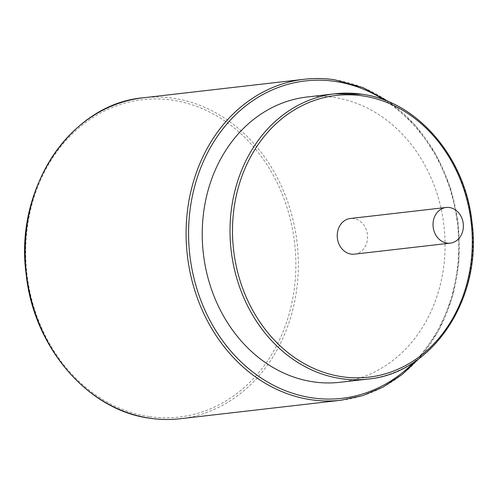 <?xml version="1.0" encoding="UTF-8"?>
<svg xmlns="http://www.w3.org/2000/svg" width="498" height="498" viewBox="0 0 498 498"><rect width="100%" height="100%" fill="white"/><g stroke="black" fill="none" stroke-linecap="round" stroke-linejoin="round"><path stroke-width="0.37" stroke-dasharray="2.49 1.87" d="M340.059 382.283A143.592 121.101 83.4 0 0 445.038 241.655A143.592 121.101 83.4 0 0 334.096 97.434A143.592 121.101 83.4 0 0 307.241 96.986M354.445 254.161A17.947 15.139 83.4 0 0 367.568 236.581A17.947 15.139 83.4 0 0 353.698 218.554A17.947 15.139 83.4 0 0 350.343 218.498M414.305 361.903A159.746 134.728 83.4 0 0 384.182 99.974M367.841 379.084A143.592 121.101 83.4 0 0 472.82 238.461A143.592 121.101 83.4 0 0 361.878 94.234M341.155 400.224A161.539 136.24 83.4 0 0 459.249 242.022A161.539 136.24 83.4 0 0 334.438 79.767M143.281 97.776A161.539 136.24 -96.6 0 1 173.485 98.28A161.539 136.24 -96.6 0 1 298.296 260.535A161.539 136.24 -96.6 0 1 180.195 418.737M149.163 416.565A159.746 134.728 -96.6 0 1 26.195 238.498A159.746 134.728 -96.6 0 1 172.395 100.166A159.746 134.728 -96.6 0 1 295.364 278.239A159.746 134.728 -96.6 0 1 149.163 416.565M418.961 358.635L438.719 330.473L452.284 297.468L458.938 261.382L458.322 224.137L450.466 187.727L435.794 154.1L415.089 125.035L389.455 102.096"/><path stroke-width="0.75" d="M361.878 94.234A143.592 121.101 83.4 0 0 335.03 93.786L307.241 96.986A143.592 121.101 83.4 0 0 202.263 237.608A143.592 121.101 83.4 0 0 313.211 381.835A143.592 121.101 83.4 0 0 340.059 382.283L367.841 379.084C432.519 373.643 482.481 298.582 472.017 222.494C465.499 157.53 417.193 101.219 362.009 94.24L335.03 93.786A143.592 121.101 83.4 0 0 230.051 234.415A143.592 121.101 83.4 0 0 340.993 378.636A143.592 121.101 83.4 0 0 367.841 379.084M446.146 207.473L350.343 218.498A17.947 15.139 83.4 0 0 337.221 236.077A17.947 15.139 83.4 0 0 351.09 254.105A17.947 15.139 83.4 0 0 354.445 254.161L450.248 243.136A17.947 15.139 83.4 0 0 463.37 225.557A17.947 15.139 83.4 0 0 449.507 207.529A17.947 15.139 83.4 0 0 446.146 207.473A17.947 15.139 83.4 0 0 433.03 225.052A17.947 15.139 83.4 0 0 446.893 243.08A17.947 15.139 83.4 0 0 450.248 243.136M384.182 99.974A159.746 134.728 83.4 0 0 335.266 81.435A159.746 134.728 83.4 0 0 189.066 219.761A159.746 134.728 83.4 0 0 312.034 397.834A159.746 134.728 83.4 0 0 414.305 361.903M342.082 376.749A141.793 119.588 83.4 0 0 471.855 253.961A141.793 119.588 83.4 0 0 362.706 95.902A141.793 119.588 83.4 0 0 232.933 218.69A141.793 119.588 83.4 0 0 342.082 376.749M334.438 79.767A161.539 136.24 83.4 0 0 304.234 79.263A161.539 136.24 83.4 0 0 186.134 237.465A161.539 136.24 83.4 0 0 310.945 399.72A161.539 136.24 83.4 0 0 341.155 400.224L362.681 395.642L383.174 387.014L402.098 374.571L418.961 358.635M341.155 400.224L180.195 418.737A161.539 136.24 -96.6 0 1 149.991 418.233A161.539 136.24 -96.6 0 1 25.18 255.978A161.539 136.24 -96.6 0 1 143.281 97.776L304.234 79.263C314.319 78.105 324.435 78.273 334.575 79.767L362.911 87.548L389.455 102.096M180.195 418.737C170.111 419.895 160.001 419.727 149.861 418.233C87.934 410.383 33.696 347.33 26.182 274.448C14.143 188.717 70.355 103.908 143.281 97.776"/></g></svg>
